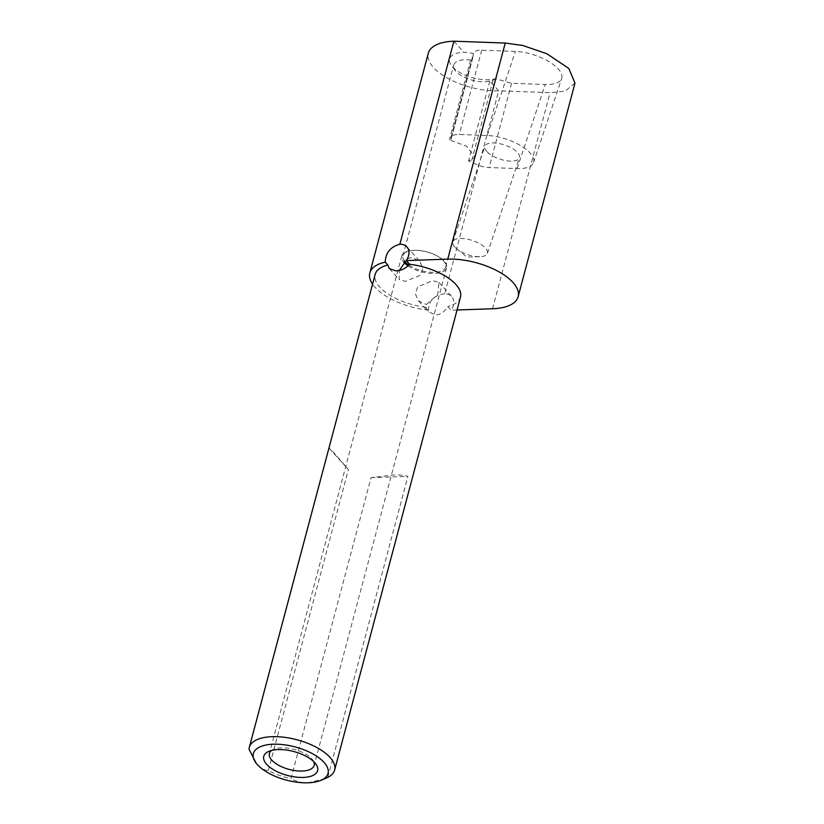 <?xml version="1.0" encoding="UTF-8"?>
<svg xmlns="http://www.w3.org/2000/svg" width="824" height="824" viewBox="0 0 824 824"><rect width="100%" height="100%" fill="white"/><g stroke="black" fill="none" stroke-linecap="round" stroke-linejoin="round"><path stroke-width="0.62" stroke-dasharray="4.12 3.09" d="M327.818 777.382L407.901 476.406C404.646 475.273 399.753 474.809 393.233 475.026L371.047 477.683L290.965 778.659A44.146 19.611 14.9 0 1 268.305 770.564C264.494 770.224 260.858 768.256 257.397 764.662L256.007 762.993M486.788 151.482A18.21 7.426 18.5 0 1 484.893 146.25A18.21 7.426 18.5 0 1 499.076 143.551A18.21 7.426 18.5 0 1 517.524 152.595A18.21 7.426 18.5 0 1 519.419 157.817A18.21 7.426 18.5 0 1 505.236 160.515A18.21 7.426 18.5 0 1 486.788 151.482M454.786 247.025A18.21 7.426 18.5 0 1 452.891 241.803A18.21 7.426 18.5 0 1 467.074 239.104A18.21 7.426 18.5 0 1 485.521 248.137A18.21 7.426 18.5 0 1 487.427 253.37A18.21 7.426 18.5 0 1 479.949 256.686A18.21 7.426 18.5 0 1 456.857 248.951A18.21 7.426 18.5 0 1 454.786 247.025M495.924 78.805L489.775 81.205A22.073 9.806 14.9 0 1 484.976 81.803A22.073 9.806 14.9 0 1 455.239 70.555A22.073 9.806 14.9 0 1 453.684 65.106A22.073 9.806 14.9 0 1 465.066 59.761A22.073 9.806 14.9 0 1 470.617 59.998L472.791 57.443L473.347 53.807C473.81 51.315 476.591 50.109 481.7 50.202L515.381 51.418A33.104 13.503 18.5 0 1 558.26 68.969A33.104 13.503 18.5 0 1 561.711 78.465A33.104 13.503 18.5 0 1 545.251 84.491L511.57 83.275L495.924 78.805L488.735 79.784A27.594 12.257 14.9 0 1 451.573 65.714A27.594 12.257 14.9 0 1 463.84 52.221L473.429 53.385L450.996 137.67A16.552 6.747 18.5 0 1 459.277 134.487L487.221 135.497A33.104 13.503 18.5 0 1 530.1 153.048A33.104 13.503 18.5 0 1 533.55 162.555A33.104 13.503 18.5 0 1 517.091 168.57L489.147 167.56A16.552 6.747 18.5 0 1 471.369 161.823L468.526 161.082L474.892 157.075L466.518 146.208L449.368 139.874L451.016 139.287A16.552 6.747 18.5 0 1 450.996 137.67M408.076 265.905A23.175 10.29 -165.1 0 0 434.619 273.455A23.175 10.29 -165.1 0 0 446.567 267.841A23.175 10.29 -165.1 0 0 439.007 257.037A23.175 10.29 -165.1 0 0 413.72 250.3A23.175 10.29 -165.1 0 0 413.7 250.3A23.175 10.29 -165.1 0 0 401.772 255.924A23.175 10.29 -165.1 0 0 403.698 262.011M404.543 261.064A22.073 9.806 14.9 0 1 402.998 255.625A22.073 9.806 14.9 0 1 414.348 250.28A22.073 9.806 14.9 0 1 438.45 256.697A22.073 9.806 14.9 0 1 445.65 266.976A22.073 9.806 14.9 0 1 434.279 272.332A22.073 9.806 14.9 0 1 408.92 265.081M313.728 761.644A23.175 10.29 -165.1 0 0 312.543 759.687A23.175 10.29 -165.1 0 0 281.324 747.873A23.175 10.29 -165.1 0 0 273.64 749.335A23.175 10.29 -165.1 0 0 271.632 750.448M407.406 258.777L411.815 257.469L419.715 261.095L422.846 268.14L420.374 275.237L405.449 281.355L399.238 279.594L399.29 270.437M426.358 304.509L437.75 294.498L438.935 282.385L432.713 280.623L417.809 286.721L415.317 293.818L418.458 300.884L426.358 304.509M444.661 293.849C434.114 295.229 428.748 300.657 428.573 310.133L425.987 307.27L428.336 311.812L435.824 314.984C440.83 314.438 444.816 311.616 447.793 306.507L451.119 310.195A13.792 10.207 137.9 0 0 451.727 296.547A13.792 10.207 137.9 0 0 444.661 293.849L498.685 90.805A49.656 22.063 14.9 0 1 448.874 78.898A49.656 22.063 14.9 0 1 428.295 53.23M425.987 307.27A44.146 19.611 14.9 0 1 375.157 274.413M268.305 770.564L348.387 469.587C337.356 456.372 330.929 449.265 329.106 448.235L249.023 749.212M472.677 58.102L451.016 139.503L472.677 58.102M489.775 81.205L468.526 161.082M470.617 59.998L449.368 139.874M414.348 250.28A22.073 9.806 14.9 0 1 414.369 250.28L413.7 250.3M453.89 41.2L463.84 52.221M574.977 83.111L564.986 91.196L550.051 92.669L498.685 90.805L488.735 79.784M460.472 297.114A44.146 19.611 14.9 0 1 447.793 306.507M457.052 309.989L451.119 310.195M428.573 310.133A49.656 22.063 14.9 0 1 372.561 284.177M329.106 448.235L348.387 469.587M371.047 477.683L407.901 476.406M325.305 778.495L308.125 782.8C301.708 782.851 295.981 781.471 290.965 778.659M481.7 50.202L459.277 134.487M511.57 83.275L489.147 167.56M517.091 168.57L545.251 84.491M492.546 308.753L550.051 92.669M487.221 135.497L515.381 51.418M493.143 79.98L471.369 161.823M452.891 241.803L484.893 146.25M533.55 162.555L561.711 78.465M438.45 256.697L439.007 257.037M312.543 759.687L315.664 763.796M446.567 267.841L314.171 765.403M438.935 282.385L451.727 296.547M406.922 246.942L419.715 261.095M455.239 70.555L451.573 65.714M445.65 266.976L474.892 157.075M402.998 255.625L453.684 65.106M389.361 268.655L399.238 279.594M418.458 300.884L428.336 311.812M401.772 255.924L269.386 753.486M273.64 749.335L268.892 751.354M456.857 248.951L466.981 257.057L479.949 256.686M487.427 253.37L519.419 157.817"/><path stroke-width="1.24" d="M273.269 744.216A38.625 17.16 -165.1 0 0 256.089 763.106A38.625 17.16 -165.1 0 0 257.397 764.662A38.625 17.16 -165.1 0 0 308.125 782.8A38.625 17.16 -165.1 0 0 320.927 780.349A38.625 17.16 -165.1 0 0 319.248 758.049A38.625 17.16 -165.1 0 0 273.269 744.216M256.089 763.106L249.023 749.212A44.146 19.611 14.9 0 1 249.312 747.378A44.146 19.611 14.9 0 1 272.054 736.687A44.146 19.611 14.9 0 1 316.334 747.265A44.146 19.611 14.9 0 1 334.626 770.08A44.146 19.611 14.9 0 1 327.818 777.382L320.927 780.349M303.263 777.423A27.862 12.381 -165.1 0 0 315.664 763.796A27.862 12.381 -165.1 0 0 278.131 749.593A27.862 12.381 -165.1 0 0 268.892 751.354A27.862 12.381 -165.1 0 0 270.097 767.443A27.862 12.381 -165.1 0 0 303.263 777.423M271.632 750.448A23.175 10.29 -165.1 0 0 269.386 753.486A23.175 10.29 -165.1 0 0 278.986 765.465A23.175 10.29 -165.1 0 0 302.233 771.027A23.175 10.29 -165.1 0 0 314.171 765.403A23.175 10.29 -165.1 0 0 313.728 761.644M395.994 270.88L389.361 268.655L387.836 265.019L385.251 262.156C385.539 252.824 390.411 246.85 399.867 244.244A13.792 10.207 137.9 0 1 406.922 246.942A13.792 10.207 137.9 0 1 406.314 260.58L409.641 264.267C405.799 268.397 401.257 270.602 395.994 270.88M249.312 747.378L375.157 274.413A44.146 19.611 14.9 0 1 387.836 265.019M408.92 265.081A22.073 9.806 14.9 0 1 404.543 261.064M372.561 284.177A49.656 22.063 14.9 0 1 369.822 272.991L428.295 53.23A49.656 22.063 14.9 0 1 453.89 41.2L505.246 43.054L522.735 45.454L546.879 53.745L568.828 68.474L574.977 83.111L518.142 296.712A49.656 22.063 14.9 0 1 492.546 308.753L457.052 309.989M399.29 270.437L407.406 258.777M406.314 260.58L447.751 259.138A49.656 22.063 14.9 0 1 497.562 271.055A49.656 22.063 14.9 0 1 518.142 296.712M409.641 264.267A44.146 19.611 14.9 0 1 460.472 297.114L334.626 770.08M369.822 272.991A49.656 22.063 14.9 0 1 385.251 262.156M403.698 262.011A23.175 10.29 -165.1 0 0 408.076 265.905M399.867 244.244L453.89 41.2M447.751 259.138L505.246 43.054"/></g></svg>
